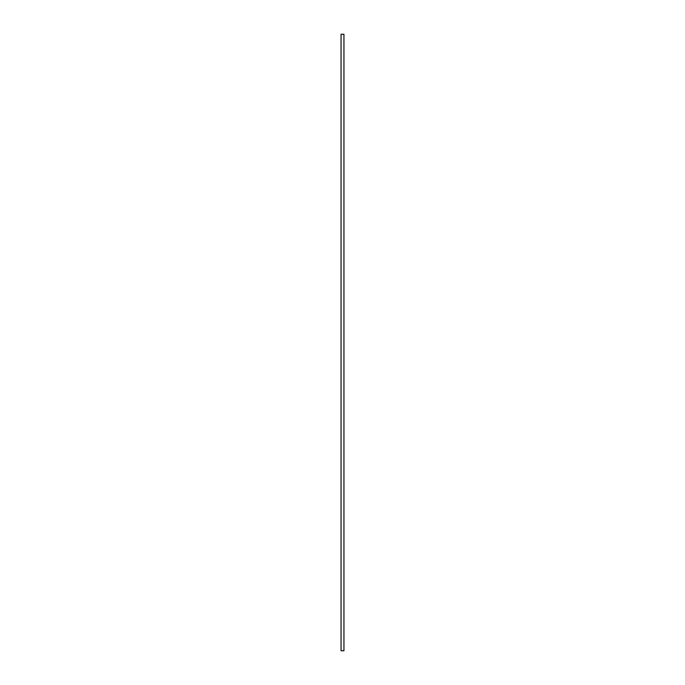 <?xml version="1.0" encoding="UTF-8"?>
<svg xmlns="http://www.w3.org/2000/svg" width="685" height="685" viewBox="0 0 685 685"><rect width="100%" height="100%" fill="white"/><g stroke="black" fill="none" stroke-linecap="round" stroke-linejoin="round"><path stroke-width="1.03" d="M343.947 650.75L343.947 34.25L341.053 34.25L341.053 650.75L343.947 650.75"/></g></svg>
